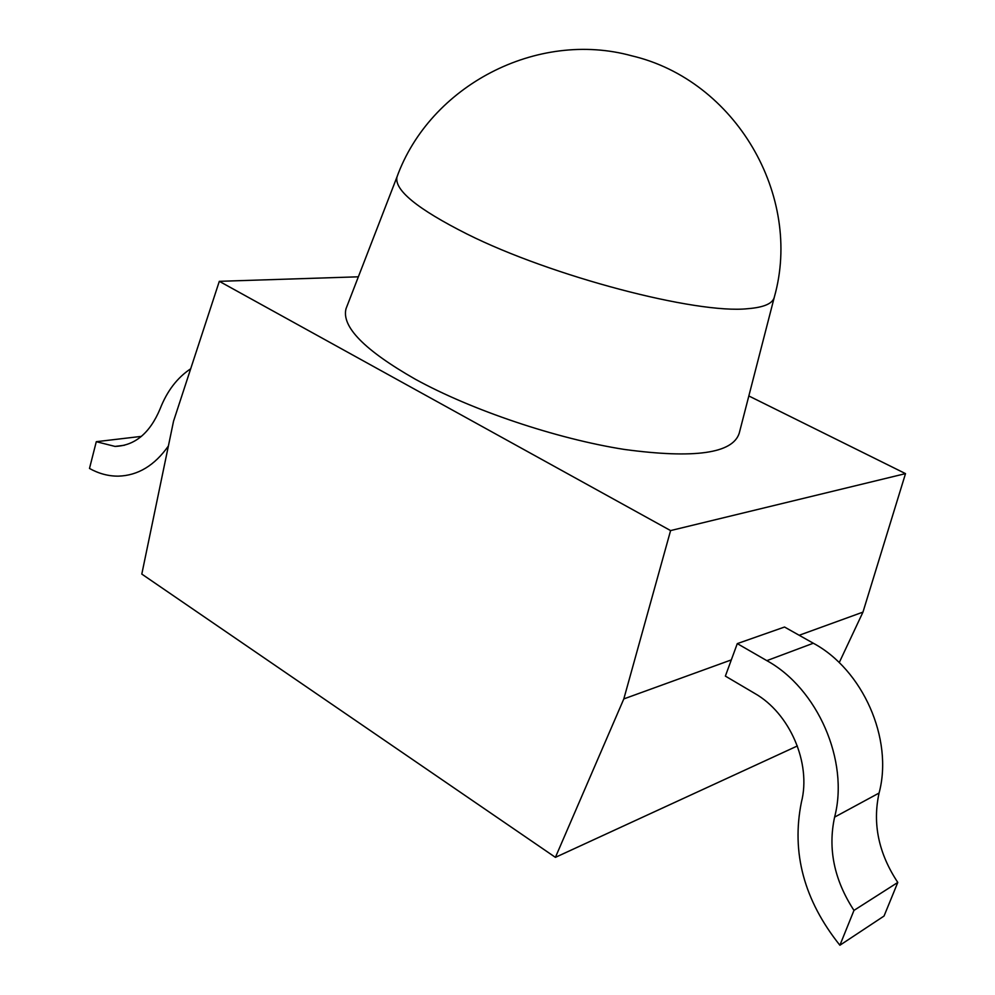 <?xml version="1.0" encoding="UTF-8"?>
<svg xmlns="http://www.w3.org/2000/svg" width="995" height="995" viewBox="0 0 995 995"><rect width="100%" height="100%" fill="white"/><g stroke="black" fill="none" stroke-linecap="round" stroke-linejoin="round"><path stroke-width="1.49" d="M168.391 445.996C154.573 465.536 137.895 475.585 118.355 476.145C108.455 476.219 98.828 473.657 89.488 468.458L96.291 441.693L141.427 436.37M190.692 368.784C177.234 377.702 167.036 391.072 160.095 408.895C149.884 433.186 134.86 445.685 115.022 446.419L96.291 441.693M897.788 882.441C878.597 853.436 872.366 823.636 879.082 793.04C893.585 738.787 862.553 669.573 813.313 643.23L784.533 627.024L737.295 643.616L725.367 676.102L754.633 693.353C789.657 713.079 811.485 763.028 801.423 802.119C791.224 852.653 804.047 900.363 839.892 945.25L853.971 910.4L897.788 882.441L884.045 916.034L839.892 945.25M737.295 643.616L766.834 660.643C817.38 688.366 849.407 760.727 834.606 817.119C827.74 848.922 834.196 880.028 853.971 910.4M774.396 296.846C802.791 196.015 735.728 80.259 631.775 55.819C536.84 29.663 429.964 85.769 396.968 176.973C394.169 190.057 417.552 209.099 467.103 234.074C551.628 276.399 696.475 314.246 747.68 308.699C764.123 307.405 773.028 303.45 774.396 296.846L739.248 433.136C732.855 453.446 694.56 458.882 624.375 449.441C556.727 438.857 471.53 410.176 415.151 379.132C364.431 350.153 341.397 326.671 346.024 308.711L346.894 306.472M346.024 308.711L397.602 175.344M839.22 662.633L862.963 612.112L905.512 473.62L748.825 395.96M905.512 473.62L670.593 530.584L219.31 281.324L358.362 276.809M219.31 281.324L173.54 421.196L141.8 574.078L555.409 857.354L623.815 698.913L670.593 530.584M862.963 612.112L799.184 635.27M731.313 659.896L623.815 698.913M797.356 745.964L555.409 857.354M813.313 643.23L766.834 660.643M879.082 793.04L834.606 817.119M124.363 445.275L115.022 446.419"/></g></svg>
